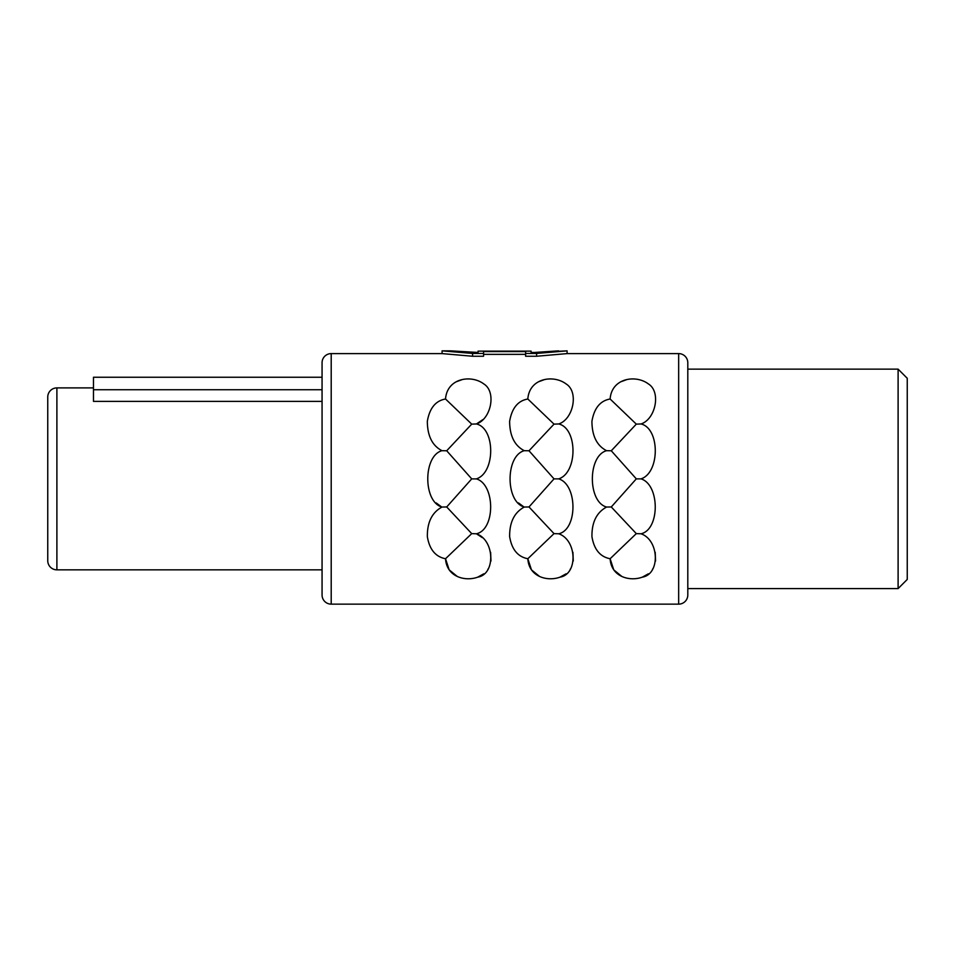 <?xml version="1.0" encoding="UTF-8"?>
<svg xmlns="http://www.w3.org/2000/svg" width="955" height="955" viewBox="0 0 955 955"><rect width="100%" height="100%" fill="white"/><g stroke="black" fill="none" stroke-linecap="round" stroke-linejoin="round"><path stroke-width="1.43" d="M687.803 588.59L898.106 588.59L907.25 579.446L907.25 378.287L898.106 369.143L687.803 369.143M898.106 588.59L898.106 369.143M536.591 356.251L525.62 356.251L525.62 351.595L483.564 351.595L483.564 356.251L472.594 356.251L442.081 353.601L331.206 353.601A9.144 9.144 0 0 0 322.062 362.745L322.062 595.001A9.144 9.144 0 0 0 331.206 604.145L678.659 604.145A9.144 9.144 180 0 0 687.803 595.001L687.803 362.745A9.144 9.144 0 0 0 678.659 353.601L567.103 353.601L536.591 356.251L536.591 353.445L567.103 350.855L534.597 352.455L558.568 350.855M483.564 354.353L525.62 354.353M606.58 450.688C587.635 455.75 587.6 501.912 606.58 507.045L611.284 506.962L636.305 533.618L610.126 558.735C611.188 576.892 629.739 581.738 642.273 577.166C660.43 574.265 659.296 540.041 641.02 533.785C660.06 529.536 659.905 484.651 641.02 478.873C660.048 472.689 660.012 428.401 641.02 423.96C655.631 419.233 661.29 391.765 648.373 383.922C635.839 374.42 611.654 377.977 610.126 399.011C600.229 400.718 594.153 408.179 591.921 421.37C592.04 435.969 596.923 445.746 606.58 450.688L611.284 450.772L636.305 478.873L611.284 506.962M621.824 576.438L613.743 569.849L610.126 558.735C600.122 556.813 594.058 549.447 591.945 536.65C591.742 522.301 596.624 512.429 606.58 507.045M524.283 450.688C505.35 455.75 505.314 501.912 524.283 507.045L528.998 506.962L554.019 533.618L527.829 558.735C528.903 576.892 547.442 581.738 559.976 577.166C578.133 574.265 576.999 540.041 558.723 533.785C577.763 529.536 577.62 484.651 558.723 478.873C577.751 472.689 577.727 428.389 558.723 423.96C573.346 419.233 579.005 391.765 566.076 383.922C553.554 374.42 529.356 377.977 527.829 399.011C517.932 400.718 511.868 408.179 509.624 421.37C509.743 435.969 514.638 445.746 524.283 450.688L528.998 450.772L554.019 478.873L528.998 506.962M539.539 576.438L531.457 569.849L527.829 558.735C517.825 556.813 511.761 549.447 509.648 536.65C509.457 522.301 514.339 512.429 524.283 507.045M441.998 450.688C423.053 455.75 423.017 501.912 441.998 507.045L446.701 506.962L471.722 533.618L445.531 558.735C446.606 576.892 465.157 581.738 477.691 577.166C495.848 574.265 494.702 540.041 476.426 533.785C495.466 529.536 495.323 484.651 476.426 478.873C495.466 472.689 495.43 428.389 476.426 423.96C491.049 419.233 496.707 391.765 483.779 383.922C471.257 374.42 447.071 377.977 445.531 399.011C435.635 400.718 429.571 408.179 427.327 421.37C427.458 435.969 432.34 445.746 441.998 450.688L446.701 450.772L471.722 478.873L446.701 506.962M457.242 576.438L449.16 569.849L445.531 558.735C435.528 556.813 429.475 549.447 427.351 536.65C427.16 522.301 432.042 512.429 441.998 507.045M610.126 399.011L636.305 424.127L611.284 450.772M636.305 424.127L641.02 423.96M636.305 478.873L641.02 478.873M636.305 533.618L641.02 533.785M527.829 399.011L554.019 424.127L528.998 450.772M554.019 424.127L558.723 423.96M554.019 478.873L558.723 478.873M554.019 533.618L558.723 533.785M445.531 399.011L471.722 424.127L446.701 450.772M471.722 424.127L476.426 423.96L482.848 419.627M471.722 478.873L476.521 478.921M471.722 533.618L476.426 533.785L482.335 537.641M442.081 353.601L442.081 350.855L472.594 353.445L483.564 353.445M472.594 356.251L472.594 353.445M655.214 552.336L655.548 561.027M652.874 568.714L652.456 569.383M648.385 573.8L642.369 577.13M620.989 381.714L626.337 379.768M572.928 552.336L573.263 561.027M570.589 568.714L570.171 569.383M566.1 573.8L560.072 577.13M538.704 381.714L544.04 379.768M523.567 506.687L518.505 502.927M490.631 552.336L490.966 561.027M488.292 568.714L487.874 569.383M483.803 573.8L477.787 577.13M456.406 381.714L461.754 379.768M441.27 506.687L436.208 502.927M567.103 353.601L567.103 350.855M525.62 353.445L536.591 353.445M531.111 352.455L534.597 352.455L531.111 352.455L531.111 351.13L478.073 351.13L478.073 352.455L474.587 352.455L450.617 350.855L478.073 352.455M450.617 350.855L442.081 350.855M322.062 569.849L56.894 569.849L56.894 387.897L93.471 387.897M322.062 389.747L93.471 389.747L93.471 401.375L322.062 401.375M322.062 377.249L93.471 377.249L93.471 389.747M56.894 387.897A9.144 9.144 0 0 0 47.75 397.041L47.75 560.704A9.144 9.144 0 0 0 56.894 569.849M678.659 604.145L678.659 353.601M331.206 604.145L331.206 353.601"/></g></svg>
